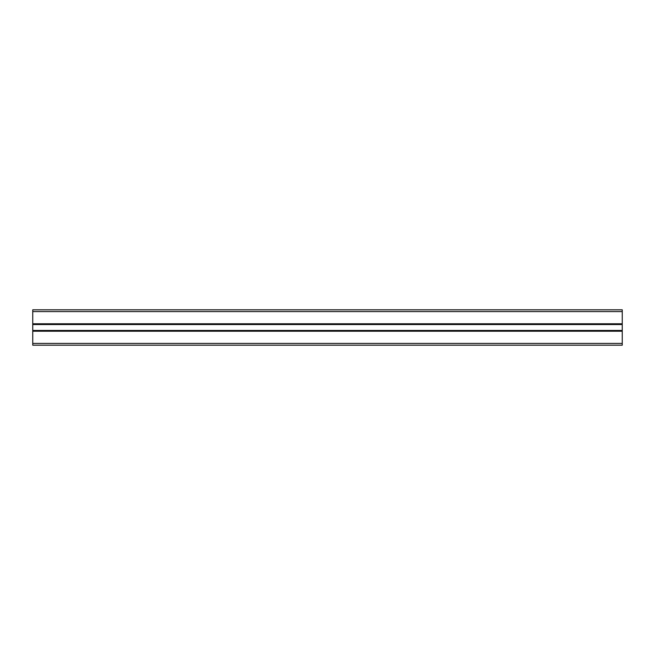 <?xml version="1.0" encoding="UTF-8"?>
<svg xmlns="http://www.w3.org/2000/svg" width="655" height="655" viewBox="0 0 655 655"><rect width="100%" height="100%" fill="white"/><g stroke="black" fill="none" stroke-linecap="round" stroke-linejoin="round"><path stroke-width="0.98" d="M622.25 309.815L622.25 345.185L32.75 345.185L32.75 309.815L622.25 309.815M622.25 324.078L32.75 324.078M622.25 324.552L32.75 324.552M622.25 330.447L32.75 330.447M622.25 330.922L32.75 330.922M622.25 311.584L32.75 311.584M622.25 323.783L32.75 323.783M622.25 324.258L32.75 324.258M622.25 324.372L32.75 324.372M622.25 330.628L32.75 330.628M622.25 330.742L32.75 330.742M622.25 331.217L32.75 331.217M622.25 343.416L32.75 343.416"/></g></svg>
